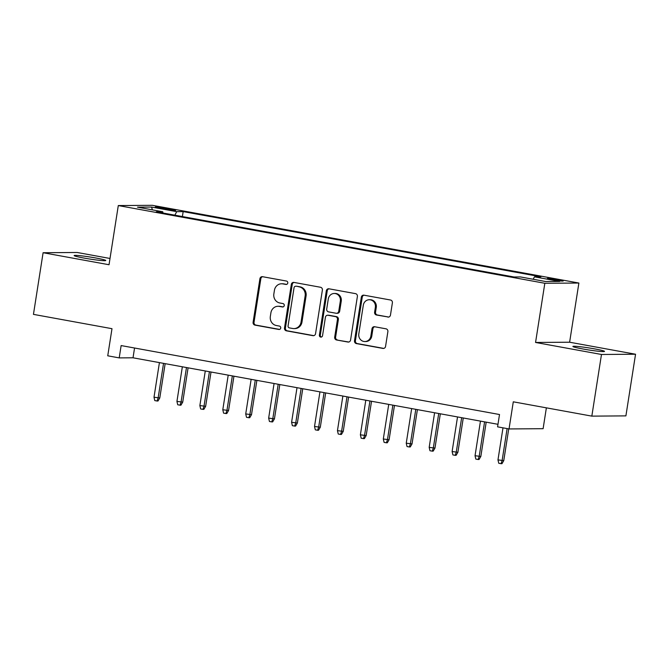<?xml version="1.0" encoding="UTF-8"?>
<svg xmlns="http://www.w3.org/2000/svg" width="669" height="669" viewBox="0 0 669 669"><rect width="100%" height="100%" fill="white"/><g stroke="black" fill="none" stroke-linecap="round" stroke-linejoin="round"><path stroke-width="1" d="M287.779 283.037A1.714 1.597 -90.4 0 0 286.466 281.055L262.549 276.698A2.459 2.283 -90.4 0 0 259.923 278.705L253.099 322.274A2.459 2.283 -90.4 0 0 254.973 325.109L278.889 329.466A1.714 1.597 -90.4 0 0 280.729 328.053A1.714 1.597 -90.4 0 0 279.416 326.079L276.322 325.51A7.852 7.3 -90.4 0 1 270.335 316.454L270.903 312.824A7.852 7.3 -90.4 0 1 278.045 306.277A7.852 7.3 -90.4 0 1 279.316 306.394L282.41 306.954A1.714 1.597 -90.4 0 0 284.25 305.549A1.714 1.597 -90.4 0 0 282.945 303.567L279.851 302.998A7.852 7.3 -90.4 0 1 273.855 293.942L274.424 290.313A7.852 7.3 -90.4 0 1 281.574 283.773A7.852 7.3 -90.4 0 1 282.845 283.882L285.939 284.442A1.714 1.597 -90.4 0 0 287.779 283.037M594.599 348.884A16.006 1.02 8.9 0 0 572.89 346.45A16.006 1.02 8.9 0 0 582.816 348.967A16.006 1.02 8.9 0 0 604.517 351.401A16.006 1.02 8.9 0 0 594.599 348.884M95.843 257.991A16.006 1.02 8.9 0 0 74.134 255.558A16.006 1.02 8.9 0 0 84.051 258.075A16.006 1.02 8.9 0 0 105.761 260.509A16.006 1.02 8.9 0 0 95.843 257.991M558.239 279.717A8.003 0.51 8.9 0 0 547.393 278.496A8.003 0.51 8.9 0 0 552.351 279.759A8.003 0.51 8.9 0 0 563.206 280.972A8.003 0.51 8.9 0 0 558.239 279.717M387.844 317.081A2.459 2.283 -90.4 0 0 390.47 315.066L392.385 302.848A2.459 2.283 -90.4 0 0 390.512 300.013L363.953 295.18A2.459 2.283 -90.4 0 0 361.327 297.187L354.503 340.755A2.459 2.283 -90.4 0 0 356.376 343.582L382.936 348.424A2.459 2.283 -90.4 0 0 385.561 346.417L387.878 331.648A2.459 2.283 -90.4 0 0 386.005 328.822L374.64 326.748A2.459 2.283 -90.4 0 0 372.006 328.755L370.86 336.081A6.565 6.105 -90.4 0 1 364.889 341.55A6.565 6.105 -90.4 0 1 358.818 333.881L363.309 305.206A6.565 6.105 -90.4 0 1 369.288 299.737A6.565 6.105 -90.4 0 1 375.351 307.397L374.607 312.18A2.459 2.283 -90.4 0 0 376.48 315.007L388.639 317.073M110.017 258.468L77.169 252.481L43.1 252.723L33.45 314.371L111.991 328.688L107.742 355.808L119.207 357.898L121.139 345.572L499.509 414.521L497.577 426.847L509.042 428.938L543.111 428.695L546.372 407.839M601.481 354.478L635.55 354.236L569.62 342.219L535.56 342.461L601.481 354.478L591.831 416.126L513.29 401.818L509.042 428.938M535.56 342.461L544.825 283.28L118.296 205.559L152.365 205.316L578.886 283.037L544.825 283.28M43.1 252.723L109.03 264.74L118.296 205.559M322.383 290.087A2.459 2.283 -90.4 0 0 320.51 287.26L293.95 282.418A2.459 2.283 -90.4 0 0 291.324 284.425L284.501 327.994A2.459 2.283 -90.4 0 0 286.374 330.829L312.933 335.671A2.459 2.283 -90.4 0 0 315.559 333.655L322.383 290.087M328.956 288.799L355.515 293.641A2.459 2.283 -90.4 0 1 357.388 296.467L350.564 340.036A2.459 2.283 -90.4 0 1 347.93 342.043L336.566 339.977A2.459 2.283 -90.4 0 1 334.692 337.143L337.46 319.473A2.459 2.283 -90.4 0 0 335.587 316.646L328.053 315.266A2.459 2.283 -90.4 0 0 325.418 317.282L322.542 335.679A1.714 1.597 -90.4 0 1 320.978 337.109A1.714 1.597 -90.4 0 1 319.389 335.102L326.321 290.806A2.459 2.283 -90.4 0 1 328.956 288.799M635.55 354.236L625.9 415.884L591.831 416.126M160.083 208.251L165.126 209.171A7.752 0.493 8.9 0 0 175.646 210.35A7.752 0.493 8.9 0 0 170.838 209.129L165.795 208.218A7.752 0.493 8.9 0 0 155.283 207.039A7.752 0.493 8.9 0 0 160.083 208.251M533.176 279.257L534.456 276.841L540.903 276.799L183.172 211.605L176.725 211.655L174.86 215.184M534.456 276.841L559.685 281.44L545.687 281.54L520.465 276.941L514.018 276.991L156.287 211.797L162.734 211.755L137.505 207.156L151.503 207.055L176.725 211.655M569.62 342.219L578.886 283.037M119.207 357.898L133.022 357.798L497.979 424.305M134.553 348.014L133.022 357.798M182.394 216.555L183.172 211.605M163.01 213.026L162.734 211.755M152.465 209.882L151.503 207.055M286.65 284.4L283.765 283.873A7.852 7.3 -90.4 0 0 282.494 283.765L281.574 283.773M278.045 306.277L278.973 306.277A7.852 7.3 -90.4 0 1 280.236 306.385L283.129 306.912M262.616 276.707A2.459 2.283 -90.4 0 0 260.843 278.697L254.019 322.266A2.459 2.283 -90.4 0 0 255.893 325.101L279.6 329.416M294.017 282.435A2.459 2.283 -90.4 0 0 292.244 284.425L285.42 327.994A2.459 2.283 -90.4 0 0 287.294 330.821L313.786 335.646M295.899 286.257A1.714 1.597 -90.4 0 0 294.059 287.67L288.071 325.912A1.714 1.597 -90.4 0 0 289.376 327.894L292.646 328.487A7.852 7.3 -90.4 0 0 293.908 328.596A7.852 7.3 -90.4 0 0 301.058 322.048L305.148 295.915A7.852 7.3 -90.4 0 0 299.16 286.85L296.819 286.248A1.714 1.597 -90.4 0 0 296.543 286.232L295.623 286.232M293.908 328.596L294.828 328.588A7.852 7.3 -90.4 0 0 301.978 322.048L301.058 322.048M296.819 286.248L300.08 286.85A7.852 7.3 -90.4 0 1 306.076 295.907L301.978 322.048M348.792 342.026L336.566 339.977M327.651 315.233L328.571 315.233A2.459 2.283 -90.4 0 1 328.972 315.266L336.507 316.638A2.459 2.283 -90.4 0 1 338.38 319.464L335.612 337.134A2.459 2.283 -90.4 0 0 337.485 339.969M329.023 288.807A2.459 2.283 -90.4 0 0 327.241 290.798L320.309 335.094A1.714 1.597 -90.4 0 0 321.438 337.034M340.329 301.142A6.565 6.105 -90.4 0 0 334.266 293.474A6.565 6.105 -90.4 0 0 328.287 298.943L326.706 309.053A2.459 2.283 -90.4 0 0 328.579 311.879L336.122 313.259A2.459 2.283 -90.4 0 0 338.748 311.244L340.329 301.142L341.257 301.134A6.565 6.105 -90.4 0 0 335.186 293.465L334.266 293.474M336.515 313.293L337.435 313.284A2.459 2.283 -90.4 0 0 339.668 311.236L338.748 311.244M341.257 301.134L339.668 311.236M369.288 299.737L370.208 299.729A6.565 6.105 -90.4 0 1 376.271 307.389L375.526 312.172A2.459 2.283 -90.4 0 0 377.4 314.999L388.697 317.064M364.889 341.55L365.809 341.541A6.565 6.105 -90.4 0 0 371.78 336.072L370.86 336.081M374.707 326.756A2.459 2.283 -90.4 0 0 372.926 328.755L371.78 336.072M364.02 295.188A2.459 2.283 -90.4 0 0 362.247 297.178L355.423 340.747A2.459 2.283 -90.4 0 0 357.296 343.582L383.789 348.407M159.782 397.955L158.001 400.999L157.073 401.007L154.782 400.589L154.004 397.219L159.782 397.955L165.159 363.66M157.073 401.007L158.127 397.971L163.545 363.359M154.004 397.219L159.423 362.606M182.721 402.136L180.931 405.18L180.011 405.18L177.711 404.762L176.934 401.392L182.721 402.136L188.089 367.833M180.011 405.18L181.056 402.144L186.475 367.54M176.934 401.392L182.353 366.788M205.651 406.317L203.861 409.353L202.941 409.361L200.65 408.943L199.864 405.573L205.651 406.317L211.019 372.014M202.941 409.361L203.995 406.326L209.414 371.721M199.864 405.573L205.283 370.969M228.581 410.49L226.791 413.534L225.871 413.542L223.58 413.124L222.794 409.754L228.581 410.49L233.949 376.195M225.871 413.542L226.925 410.507L232.344 375.903M222.794 409.754L228.213 375.15M251.511 414.671L249.721 417.715L248.801 417.724L246.51 417.305L245.724 413.935L251.511 414.671L256.879 380.368M248.801 417.724L249.855 414.68L255.274 380.076M245.724 413.935L251.143 379.323M274.441 418.853L272.651 421.888L271.731 421.896L269.44 421.478L268.654 418.108L274.441 418.853L279.818 384.55M271.731 421.896L272.785 418.861L278.204 384.257M268.654 418.108L274.073 383.504M297.371 423.025L295.589 426.069L294.669 426.078L292.37 425.66L291.592 422.29L297.371 423.025L302.748 388.731M294.669 426.078L295.715 423.042L301.134 388.438M291.592 422.29L297.011 387.686M320.309 427.207L318.519 430.251L317.599 430.259L315.308 429.841L314.522 426.471L320.309 427.207L325.678 392.904M317.599 430.259L318.645 427.223L324.064 392.611M314.522 426.471L319.941 391.858M343.239 431.388L341.449 434.432L340.529 434.432L338.238 434.014L337.452 430.644L343.239 431.388L348.608 397.085M340.529 434.432L341.583 431.396L347.002 396.792M337.452 430.644L342.871 396.04M366.169 435.569L364.379 438.605L363.459 438.613L361.168 438.195L360.382 434.825L366.169 435.569L371.538 401.266M363.459 438.613L364.513 435.578L369.932 400.974M360.382 434.825L365.801 400.221M389.099 439.742L387.309 442.786L386.389 442.794L384.098 442.376L383.312 439.006L389.099 439.742L394.467 405.447M386.389 442.794L387.443 439.759L392.862 405.155M383.312 439.006L388.731 404.402M412.029 443.923L410.248 446.967L409.319 446.967L407.028 446.558L406.25 443.187L412.029 443.923L417.406 409.62M409.319 446.967L410.373 443.932L415.792 409.328M406.25 443.187L411.669 408.575M434.959 448.105L433.178 451.14L432.258 451.149L429.958 450.73L429.18 447.36L434.959 448.105L440.336 413.802M432.258 451.149L433.303 448.113L438.722 413.509M429.18 447.36L434.599 412.756M457.897 452.277L456.107 455.321L455.188 455.33L452.896 454.912L452.11 451.542L457.897 452.277L463.266 417.983M455.188 455.33L456.233 452.294L461.66 417.69M452.11 451.542L457.529 416.938M480.827 456.459L479.037 459.503L478.118 459.511L475.826 459.093L475.04 455.723L480.827 456.459L486.196 422.156M478.118 459.511L479.171 456.475L484.59 421.863M475.04 455.723L480.459 421.11M503.757 460.64L501.967 463.684L501.048 463.684L498.756 463.266L497.97 459.896L503.757 460.64L508.733 428.879M501.048 463.684L502.101 460.648L507.119 428.586M497.97 459.896L502.996 427.834M165.628 209.263L165.795 208.218M170.695 210.049L170.838 209.129M283.765 283.873L282.845 283.882M282.97 306.946L282.41 306.954M280.236 306.385L279.316 306.394M279.441 329.457L278.889 329.466M255.893 325.101L254.973 325.109M254.019 322.266L253.099 322.274M260.843 278.697L259.923 278.705M286.491 284.442L285.939 284.442M313.728 335.662L312.933 335.671M287.294 330.821L286.374 330.829M285.42 327.994L284.501 327.994M292.244 284.425L291.324 284.425M306.076 295.907L305.148 295.915M300.08 286.85L299.16 286.85M348.725 342.043L347.93 342.043M335.612 337.134L334.692 337.143M338.38 319.464L337.46 319.473M336.507 316.638L335.587 316.646M328.972 315.266L328.053 315.266M320.309 335.094L319.389 335.102M327.241 290.798L326.321 290.806M377.4 314.999L376.48 315.007M375.526 312.172L374.607 312.18M376.271 307.389L375.351 307.397M372.926 328.755L372.006 328.755M383.73 348.415L382.936 348.424M357.296 343.582L356.376 343.582M355.423 340.747L354.503 340.755M362.247 297.178L361.327 297.187"/></g></svg>

